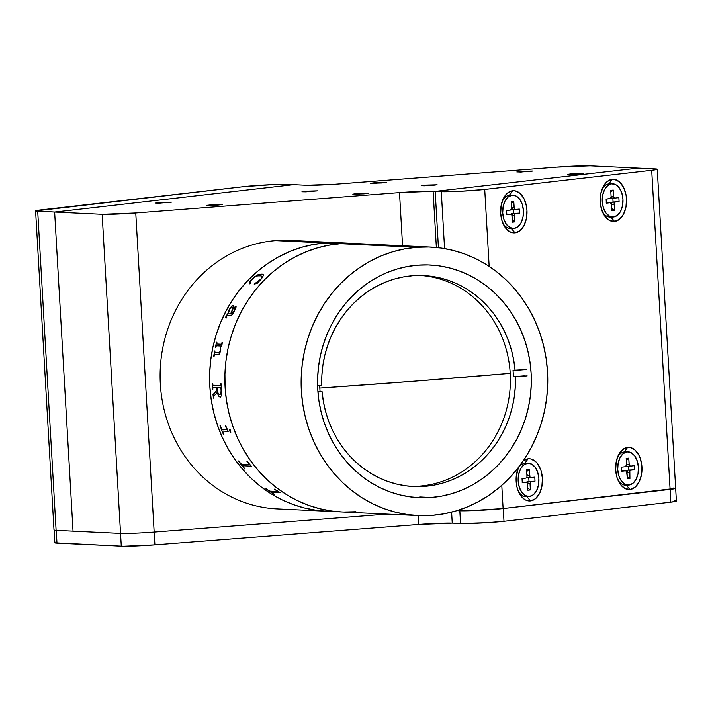 <?xml version="1.0" encoding="UTF-8"?>
<svg xmlns="http://www.w3.org/2000/svg" width="712" height="712" viewBox="0 0 712 712"><rect width="100%" height="100%" fill="white"/><g stroke="black" fill="none" stroke-linecap="round" stroke-linejoin="round"><path stroke-width="1.07" d="M430.805 247.1L354.54 243.486A134.381 123.301 92.7 0 0 340.452 243.7L352.556 243.406L340.452 243.7A134.381 123.301 -87.3 0 1 354.54 243.486L289.784 240.416A134.381 123.301 92.7 0 0 275.695 240.629L325.197 242.97L313.173 244.554L301.336 247.402L289.802 251.505L278.686 256.818L268.086 263.28L258.118 270.845L248.871 279.433L240.425 288.956L232.877 299.325L226.291 310.45L220.738 322.207L216.252 334.498L212.897 347.198L210.699 360.183L209.675 373.328L209.844 386.509L211.197 399.601L213.716 412.471L217.382 425.002L222.171 437.07L228.018 448.56L234.88 459.365L242.685 469.368L251.354 478.491L260.815 486.634L270.969 493.719L281.721 499.673L292.961 504.461L304.594 508.012L316.493 510.299L326.639 511.234L316.493 510.299L304.594 508.012L292.961 504.461L281.721 499.673L270.969 493.719L260.815 486.634L251.354 478.491L242.685 469.368L234.88 459.365L228.018 448.56L222.171 437.07L217.382 425.002L213.716 412.471L211.197 399.601L209.844 386.509L209.675 373.328L210.699 360.183L212.897 347.198L216.252 334.498L220.738 322.207L226.291 310.45L232.877 299.325L240.425 288.956L248.871 279.433L258.118 270.845L268.086 263.28L278.686 256.818L289.802 251.505L301.336 247.402L313.173 244.554L325.197 242.97L275.695 240.629A134.381 123.301 92.7 0 0 160.102 376.488A134.381 123.301 92.7 0 0 277.066 508.884L326.568 511.225A134.381 123.301 -87.3 0 1 209.604 378.837A134.381 123.301 -87.3 0 1 325.197 242.97L337.301 242.685L325.197 242.97A134.381 123.301 -87.3 0 1 339.286 242.765A134.381 123.301 92.7 0 0 325.197 242.97A134.381 123.301 92.7 0 0 209.604 378.837A134.381 123.301 92.7 0 0 326.568 511.225L341.813 511.955A134.381 123.301 92.7 0 0 355.902 511.741A134.381 123.301 -87.3 0 1 341.813 511.955A134.381 123.301 -87.3 0 1 224.859 379.558A134.381 123.301 -87.3 0 1 340.452 243.7A134.381 123.301 92.7 0 0 224.859 379.558A134.381 123.301 92.7 0 0 341.813 511.955L418.086 515.568A134.381 123.301 -87.3 0 1 301.123 383.172A134.381 123.301 -87.3 0 1 416.716 247.313L340.452 243.7L328.428 245.275L316.591 248.123L305.056 252.226L293.94 257.539L283.34 264.01L273.372 271.566L264.125 280.154L255.679 289.677L248.132 300.046L241.546 311.171L235.983 322.928L231.507 335.219L228.152 347.919L225.953 360.904L224.93 374.049L225.099 387.23L226.452 400.322L228.97 413.191L232.637 425.723L237.425 437.791L243.273 449.281L250.135 460.086L257.94 470.098L266.608 479.212L276.069 487.355L286.224 494.439L296.975 500.403L308.216 505.182L319.848 508.733L331.748 511.02L341.893 511.955L331.748 511.02L319.848 508.733L308.216 505.182L296.975 500.403L286.224 494.439L276.069 487.355L266.608 479.212L257.94 470.098L250.135 460.086L243.273 449.281L237.425 437.791L232.637 425.723L228.97 413.191L226.452 400.322L225.099 387.23L224.93 374.049L225.953 360.904L228.152 347.919L231.507 335.219L235.983 322.928L241.546 311.171L248.132 300.046L255.679 289.677L264.125 280.154L273.372 271.566L283.34 264.01L293.94 257.539L305.056 252.226L316.591 248.123L328.428 245.275L340.452 243.7L416.716 247.313A134.381 123.301 -87.3 0 1 430.805 247.1A134.381 123.301 -87.3 0 1 547.768 379.487A134.381 123.301 -87.3 0 1 432.175 515.354A134.381 123.301 -87.3 0 1 418.086 515.568M417.748 265.175A116.465 106.853 -87.3 0 1 429.959 264.998A116.465 106.853 -87.3 0 1 531.33 379.736A116.465 106.853 -87.3 0 1 431.143 497.483L441.565 496.122L451.826 493.647L461.821 490.087L471.46 485.486L480.636 479.888L489.278 473.329L497.296 465.888L504.612 457.638L511.154 448.649L516.859 439.01L521.682 428.82L525.563 418.167L528.464 407.157L530.378 395.908L531.259 384.516L531.116 373.088L529.951 361.74L527.761 350.589L524.584 339.731L520.436 329.264L515.363 319.305L509.418 309.951L502.654 301.274L495.143 293.371L486.937 286.313L478.144 280.172L468.825 275.01L459.08 270.863L449.005 267.792L438.69 265.807L428.241 264.935L417.748 265.175L407.326 266.546L397.065 269.02L387.07 272.571L377.44 277.173L368.255 282.78L359.613 289.339L351.603 296.779L344.288 305.03L337.746 314.019L332.032 323.657L327.217 333.848L323.337 344.501L320.427 355.502L318.522 366.76L317.632 378.152L317.774 389.58L318.949 400.918L321.13 412.079L324.316 422.937L328.463 433.394L333.528 443.353L339.473 452.716L346.237 461.394L353.757 469.297L361.954 476.346L370.756 482.487L380.075 487.658L389.811 491.796L399.895 494.876L410.21 496.86L420.659 497.733L431.143 497.483A116.465 106.853 -87.3 0 1 418.932 497.67A116.465 106.853 -87.3 0 1 317.57 382.931A116.465 106.853 -87.3 0 1 417.748 265.175M343.807 512.026L355.902 511.741L343.807 512.026M416.716 247.313L428.82 247.02L440.879 248.034L452.779 250.321L464.411 253.873L475.652 258.652L486.403 264.615L496.558 271.699L506.018 279.843L514.687 288.956L522.492 298.969L529.354 309.764L535.202 321.254L539.981 333.323L543.657 345.854L546.175 358.732L547.528 371.824L547.697 385.005L546.674 398.15L544.475 411.135L541.12 423.836L536.634 436.118L531.081 447.884L524.495 459L516.939 469.377L508.502 478.9L499.254 487.48L489.286 495.045L478.687 501.515L467.57 506.819L456.036 510.922L444.199 513.779L432.175 515.354L420.071 515.639L408.012 514.634L396.112 512.346L384.489 508.795L373.239 504.016L362.497 498.053L352.342 490.969L342.881 482.825L334.204 473.711L326.408 463.699L319.546 452.903L313.689 441.404L308.91 429.336L305.243 416.805L302.716 403.935L301.363 390.844L301.203 377.663L302.226 364.517L304.425 351.532L307.78 338.832L312.257 326.541L317.819 314.784L324.405 303.659L331.952 293.291L340.389 283.768L349.645 275.179L359.613 267.623L370.204 261.153L381.32 255.839L392.855 251.745L404.692 248.888L416.716 247.313M419.706 496.94L431.143 497.483M416.983 380.982L319.83 388.076A641.076 29.085 -3.3 0 0 416.983 380.982A641.076 29.085 -3.3 0 0 510.21 373.337L416.983 380.982M263.235 274.618L259.987 274.2L254.62 276.648L250.259 280.857L249.627 283.661M261.171 275.909L261.874 276.523L261.82 277.716L260.788 279.211L254.22 284.132M340.452 243.7L325.197 242.97L340.452 243.7M274.841 489.171A134.381 123.301 92.7 0 0 275.998 490.007L279.789 492.384A134.381 123.301 92.7 0 0 280.003 492.526L271.441 492.126L272.064 492.731A134.381 123.301 92.7 0 0 274.538 494.297L274.173 494.279A134.381 123.301 -87.3 0 1 265.941 488.743L266.315 488.761A134.381 123.301 92.7 0 0 268.709 490.479L269.964 491.138L277.395 491.494L276.834 490.844A134.381 123.301 -87.3 0 1 274.467 489.153L274.841 489.171M247.304 461.367A134.381 123.301 92.7 0 0 248.177 462.551L251.14 465.942A134.381 123.301 92.7 0 0 251.3 466.155L242.739 465.755L243.139 466.645A134.381 123.301 92.7 0 0 245.062 468.959L244.697 468.941A134.381 123.301 -87.3 0 1 238.404 460.94L238.778 460.958A134.381 123.301 92.7 0 0 240.576 463.387L241.706 464.34L249.04 464.687L248.71 463.743A134.381 123.301 -87.3 0 1 246.93 461.349L247.304 461.367M222.171 429.38L226.478 429.567L226.416 428.482A134.381 123.301 -87.3 0 1 225.473 425.856L225.838 425.874A134.381 123.301 92.7 0 0 226.282 427.12L228.143 431.107A134.381 123.301 92.7 0 0 228.24 431.356L222.758 431.107L222.874 432.193A134.381 123.301 92.7 0 0 223.942 434.756L223.577 434.738A134.381 123.301 -87.3 0 1 220.035 425.598L220.4 425.616A134.381 123.301 92.7 0 0 221.343 428.241L222.171 429.38M230.67 430.457L230.768 432.309L229.246 429.621L229.691 429.202L230.67 430.457M220.32 397.234L218.424 395.97L217.267 392.454L213.911 396.13L213.716 397.403A134.381 123.301 92.7 0 0 213.822 398.168L213.449 398.15A134.381 123.301 -87.3 0 1 213.004 394.599L217.009 390.256A134.381 123.301 -87.3 0 1 216.813 387.55L213.057 387.39L212.808 388.476A134.381 123.301 92.7 0 0 212.87 389.224L212.496 389.206A134.381 123.301 -87.3 0 1 212.167 383.305L212.541 383.323A134.381 123.301 92.7 0 0 212.568 384.071L213.03 385.21L220.364 385.557L220.729 384.462A134.381 123.301 -87.3 0 1 220.693 383.715L221.067 383.732A134.381 123.301 92.7 0 0 221.512 391.137L221.494 395.525L220.32 397.234M220.088 345.996L216.412 345.836L215.825 346.975A134.381 123.301 92.7 0 0 215.691 347.625L215.318 347.607A134.381 123.301 -87.3 0 1 216.59 342.169L216.964 342.187A134.381 123.301 92.7 0 0 216.795 342.837L216.92 344.012L221.281 344.216L221.752 343.54A134.381 123.301 -87.3 0 1 222.028 342.428L222.402 342.445A134.381 123.301 92.7 0 0 222.162 343.38L221.833 345.81A134.381 123.301 92.7 0 0 221.77 346.077L220.613 346.023L220.782 350.037L219.59 353.926L218.442 354.79L214.668 354.674L214.179 355.822A134.381 123.301 92.7 0 0 214.072 356.481L213.707 356.463A134.381 123.301 -87.3 0 1 214.641 350.954L215.015 350.972A134.381 123.301 92.7 0 0 214.891 351.621L214.997 352.805L219.563 352.502L220.444 349.85L220.142 346.014L220.391 350.553L219.625 352.52L218.629 353.001M228.997 309.916L231.774 305.991L233.696 305.439L233.741 307.148L230.973 313.912L231.872 313.912L234.666 310.156L235.005 306.872L236.108 306.204L235.895 308.118L232.664 314.223L230.937 315.585L226.834 315.496L226.113 316.885L226.772 317.392A134.381 123.301 92.7 0 0 226.514 317.944L225.775 317.525L225.935 316.262L227.76 313.761L228.997 309.916M251.211 279.567L257.602 274.868L262.114 274.075L263.422 275.437L261.624 278.606L257.13 283.421L254.175 284.088L260.752 279.166L261.776 277.671L261.838 276.47L261.135 275.864L257.682 275.847L254.433 277.173L250.66 280.742L250.081 281.97L250.508 283.323L249.841 283.883L249.529 282.219L251.211 279.567M271.45 492.161L279.914 492.464M266.057 488.752A134.319 123.238 92.7 0 0 274.2 494.226L274.44 494.235M274.583 489.153A134.319 123.238 92.7 0 0 276.861 490.791L277.431 491.44M277.395 491.494L270.062 491.147M242.739 465.764L251.265 466.111M238.404 460.94A134.381 123.301 -87.3 0 0 244.697 468.941L244.741 468.897A134.319 123.238 92.7 0 1 238.484 460.949A134.319 123.238 92.7 0 0 244.741 468.897L245.026 468.905M247.011 461.349A134.319 123.238 92.7 0 0 248.755 463.699L249.084 464.642M225.535 425.856A134.319 123.238 92.7 0 0 226.469 428.455L226.434 429.558M222.892 431.072L228.223 431.33L222.811 431.08M220.097 425.598A134.319 123.238 92.7 0 0 223.63 434.712L223.933 434.729M222.838 431.098L228.24 431.356M233.741 305.475L232.352 305.59L230.243 307.895L227.813 313.787L226.211 315.763L225.953 317.757M235.183 307.993L233.242 312.853L231.035 313.912M236.153 306.24L235.129 306.801L234.684 308.118M232.53 307.148L232.717 308.661L230.652 313.93L228.178 313.805L228.267 313.325M216.955 342.205L216.644 342.187A134.319 123.238 92.7 0 0 215.38 347.607M222.393 342.463L222.082 342.445A134.319 123.238 92.7 0 0 221.806 343.558L221.334 344.234M214.695 350.963A134.319 123.238 92.7 0 0 213.76 356.472M217.276 392.508L218.477 395.961L220.15 397.234M216.875 387.55A134.319 123.238 92.7 0 0 217.071 390.256L213.066 394.59A134.319 123.238 92.7 0 0 213.511 398.142M212.229 383.305A134.319 123.238 92.7 0 0 212.55 389.197M220.756 383.715A134.319 123.238 92.7 0 0 220.782 384.453L220.524 385.539M217.249 387.577A134.319 123.238 -87.3 0 1 217.249 387.568L220.631 387.746L221.031 388.868A134.319 123.238 92.7 0 0 221.129 390.238L220.987 393.647L219.741 394.768M229.478 429.167L229.629 431L230.822 432.282M229.869 309.026L228.125 313.778L230.608 313.894L232.379 309.595L232.771 307.815L232.254 307.059L229.869 309.026M217.187 387.568A134.381 123.301 92.7 0 0 217.382 390.318L218.219 393.638L219.688 394.777L220.925 393.656L221.076 390.247A134.381 123.301 -87.3 0 1 220.969 388.868L220.578 387.746L217.187 387.568M424.655 486.358A105.59 96.876 -87.3 0 1 413.592 486.527A105.59 96.876 -87.3 0 1 322.109 391.716L320.08 391.618A105.59 96.876 -87.3 0 1 319.715 385.495A105.59 96.876 92.7 0 0 320.08 391.618L322.109 391.716L317.944 392.036L322.109 391.716L323.417 401.764L325.615 411.616L328.668 421.192L332.557 430.395L337.239 439.135L342.677 447.341L348.818 454.932L355.608 461.839L362.978 467.998L370.863 473.355L379.193 477.85L387.88 481.454L396.86 484.124L406.036 485.842L415.336 486.59L424.655 486.358A105.59 96.876 -87.3 0 0 515.435 376.773L513.397 376.684L515.435 376.773L515.283 386.936L514.242 397.038L512.311 406.997L509.516 416.716L505.876 426.105L501.435 435.068L496.219 443.54L490.283 451.435L483.688 458.67L476.479 465.185L468.745 470.926L460.539 475.839L451.951 479.87L443.051 482.985L433.928 485.148L424.655 486.358M411.047 486.367A105.59 96.876 92.7 0 0 419.573 486.118A105.59 96.876 92.7 0 0 510.397 380.751A105.59 96.876 92.7 0 0 421.041 275.5M321.744 385.334A105.59 96.876 -87.3 0 1 412.515 275.749A105.59 96.876 -87.3 0 1 423.587 275.589A105.59 96.876 -87.3 0 1 515.061 370.391L513.032 370.293A105.59 96.876 -87.3 0 1 513.397 376.684A105.59 96.876 92.7 0 0 513.032 370.293L526.791 369.483L515.061 370.391L513.753 360.343L511.563 350.491L508.502 340.915L504.621 331.721L499.931 322.972L494.493 314.766L488.352 307.175L481.57 300.268L474.192 294.109L466.307 288.76L457.985 284.257L449.29 280.662L440.31 277.983L431.134 276.265L421.842 275.517L412.515 275.749L403.25 276.959L394.119 279.131L385.219 282.246L376.63 286.268L368.424 291.181L360.69 296.922L353.49 303.437L346.895 310.681L340.959 318.567L335.744 327.039L331.294 336.011L327.654 345.391L324.859 355.11L322.928 365.069L321.886 375.171L321.744 385.334L317.614 385.655L321.744 385.334M525.127 375.776L513.397 376.684L525.127 375.776M527.156 375.874L515.435 376.773L527.156 375.874M317.926 391.787L320.08 391.618L317.926 391.787M160.253 202.448L171.414 202.137L155.447 203.062L160.253 202.448L160.289 203.116L160.253 202.448L155.447 203.062L159.105 203.151L171.289 202.217L160.253 202.448M211.099 204.86L222.26 204.549L217.454 205.163L206.293 205.474L211.099 204.86L211.135 205.528L211.099 204.86L206.418 205.394L209.951 205.563L222.26 204.549L211.099 204.86M357.629 193.539L368.789 193.228L363.983 193.833L352.814 194.145L357.629 193.539L357.664 194.198L357.629 193.539L356.258 193.646L352.814 194.154L356.481 194.243L368.789 193.219L357.629 193.539M306.774 191.127L317.944 190.816L301.968 191.742L306.774 191.127L306.819 191.795L306.774 191.127L301.968 191.742L305.626 191.831L317.944 190.807L306.774 191.127M375.126 182.673L386.296 182.361L381.49 182.975L370.32 183.287L375.126 182.673L375.171 183.34L375.126 182.673L370.32 183.287L373.978 183.376L386.296 182.361L375.126 182.673M521.656 171.352L532.816 171.04L528.01 171.654L516.85 171.966L521.656 171.352L521.691 172.019L521.656 171.352L516.974 171.886L520.508 172.055L532.816 171.031L521.656 171.352M572.501 173.764L583.662 173.452L578.856 174.057L567.695 174.369L572.501 173.764L572.537 174.422L572.501 173.764L571.131 173.87L567.695 174.378L571.353 174.467L583.662 173.443L572.501 173.764M425.981 185.084L437.141 184.773L432.335 185.387L421.166 185.698L425.981 185.084L426.016 185.752L425.981 185.084L421.166 185.698L424.833 185.787L437.141 184.773L425.981 185.084M436.358 247.5L433.11 191.27L435.317 191.368L433.11 191.27L436.358 247.5M399.503 192.596A25.596 1.157 176.7 0 1 433.11 191.27L399.503 192.596L402.565 245.765L399.503 192.596L135.761 212.977L399.503 192.596M53.996 530.022L56.106 530.36A25.596 1.157 176.7 0 0 56.23 530.36L56.969 543.131L123.71 546.237L154.896 544.849L418.638 524.459L154.896 544.849L154.157 532.078A25.596 1.157 176.7 0 1 120.542 533.413L121.28 546.175L54.86 542.793A25.596 1.157 -3.3 0 0 56.969 543.131L56.23 530.36L120.542 533.413L121.28 546.175A25.596 1.157 -3.3 0 0 154.896 544.849L154.157 532.078L386.954 514.091L154.157 532.078L135.761 212.977A25.596 1.157 176.7 0 1 102.145 214.312L120.542 533.413A25.596 1.157 -3.3 0 0 154.157 532.078L135.761 212.977L102.145 214.312L120.542 533.413L73.033 531.161L54.637 212.06L102.145 214.312L54.637 212.06L293.62 184.657L306 185.245L293.62 184.657L54.637 212.06L37.709 211.259A25.596 1.157 176.7 0 1 35.6 210.921A25.596 1.157 176.7 0 1 41.171 209.871L243.976 186.615A25.596 1.157 176.7 0 1 287.408 184.381L293.522 184.666L273.657 184.559L243.976 186.615L35.6 210.921L53.996 530.022A25.596 1.157 -3.3 0 0 56.106 530.36L37.709 211.259L56.106 530.36L73.033 531.161L54.637 212.06L35.6 210.921M339.606 183.91A25.596 1.157 176.7 0 1 306 185.245L334.845 184.257L556.464 167.151L339.606 183.91M638.237 168.103L655.156 168.904L638.237 168.103L435.183 191.386L438.432 247.723L435.183 191.386L638.237 168.103L590.079 165.825L638.237 168.103L435.317 191.368M556.464 167.151L590.079 165.825A25.596 1.157 176.7 0 0 556.464 167.151M503.251 508.528L503.989 521.291L487.204 522.688L460.557 523.525L459.827 510.78L460.557 523.525L452.245 523.133L451.613 512.142L452.245 523.133L460.557 523.525A25.596 1.157 -3.3 0 0 503.989 521.291L503.251 508.528A25.596 1.157 176.7 0 1 503.117 508.537L670.099 489.393L651.702 170.293L657.043 169.411L655.156 168.904A25.596 1.157 176.7 0 1 657.265 169.242A25.596 1.157 176.7 0 1 651.702 170.293L670.829 502.156A25.596 1.157 -3.3 0 0 676.4 501.114L670.829 502.156L670.099 489.393A25.596 1.157 -3.3 0 0 675.67 488.352L673.552 488.014M418.638 524.459L418.122 515.568L418.638 524.459A25.596 1.157 -3.3 0 1 452.245 523.133L418.638 524.459M503.989 521.291L670.829 502.156L503.989 521.291M54.121 530.022L54.86 542.793L56.898 542.215M674.291 500.776L676.151 500.972M56.106 530.36L73.033 531.161L54.637 212.06L293.522 184.666M611.599 205.1A10.876 6.791 88.8 0 0 611.804 204.264M611.937 198.043A10.876 6.791 88.8 0 0 611.572 196.343M614.572 221.45L610.843 217.08L614.572 221.45A21.12 13.19 -91.2 0 1 603.082 213.288A21.12 13.19 -91.2 0 1 602.539 187.941A21.12 13.19 -91.2 0 1 612.142 179.326A21.12 13.19 -91.2 0 1 626.498 198.879A21.12 13.19 -91.2 0 1 614.572 221.45L609.454 220.426L604.924 216.341L601.684 209.835L600.216 201.897L600.75 193.717L603.206 186.562L607.202 181.507L612.142 179.326L608.902 183.865L612.142 179.326L614.732 179.442L619.645 182.041L623.605 187.434L626.008 194.803L626.498 198.879L625.964 207.059L623.507 214.214L619.502 219.269L614.572 221.45M627.254 472.305A10.876 6.791 88.8 0 0 627.557 470.276M630.022 489.491L626.293 485.13L630.022 489.491A21.12 13.19 -91.2 0 1 618.532 481.33A21.12 13.19 -91.2 0 1 617.998 455.983A21.12 13.19 -91.2 0 1 627.601 447.376A21.12 13.19 -91.2 0 1 641.948 466.93A21.12 13.19 -91.2 0 1 630.022 489.491L624.905 488.468L620.383 484.391L617.135 477.886L615.675 469.938L616.209 461.768L618.666 454.603L622.662 449.548L627.601 447.376L624.362 451.915L627.601 447.376L630.182 447.483L635.104 450.082L639.064 455.475L640.489 458.982L641.948 466.93L641.414 475.1L638.958 482.264L634.962 487.311L630.022 489.491M527.717 483.724A10.876 6.791 88.8 0 0 528.019 481.686M527.494 475.803A10.876 6.791 88.8 0 0 526.916 474.112M530.493 500.91L526.764 496.54L530.493 500.91A21.12 13.19 -91.2 0 1 519.004 492.74A21.12 13.19 -91.2 0 1 518.407 467.517L516.156 477.218L516.627 485.433L517.606 489.295L519.03 492.802L522.991 498.195L525.367 499.877L530.493 500.91A21.12 13.19 -91.2 0 0 542.419 478.339A21.12 13.19 -91.2 0 0 528.064 458.786L524.824 463.325L528.064 458.786L530.654 458.893L535.566 461.501L537.711 463.886L540.951 470.392L542.419 478.339L541.877 486.51L539.429 493.674L535.424 498.729L530.493 500.91M512.266 215.674A10.876 6.791 88.8 0 0 512.569 213.645M512.409 209.453A10.876 6.791 88.8 0 0 512.035 207.762M515.034 232.86L511.305 228.499L515.034 232.86A21.12 13.19 -91.2 0 1 503.544 224.698A21.12 13.19 -91.2 0 1 503.001 199.351A21.12 13.19 -91.2 0 1 512.604 190.736A21.12 13.19 -91.2 0 1 526.96 210.298A21.12 13.19 -91.2 0 1 515.034 232.86L509.917 231.836L505.387 227.76L502.147 221.254L500.687 213.306L501.221 205.136L503.669 197.972L507.674 192.916L512.604 190.736L509.365 195.284L512.604 190.736L515.194 190.852L520.116 193.45L524.068 198.844L526.471 206.213L526.96 210.298L526.426 218.468L523.97 225.624L519.974 230.679L515.034 232.86M441.289 191.679L444.573 248.604L441.289 191.679L435.183 191.386L441.289 191.679A25.596 1.157 176.7 0 0 484.721 189.436L461.376 191.208L441.289 191.679M503.117 508.537L467.739 510.78L456.953 510.646L459.694 510.78L459.632 509.792L459.694 510.78A25.596 1.157 -3.3 0 0 503.117 508.537L501.782 485.299L503.117 508.537L675.67 488.343L657.265 169.242M489.162 266.386L484.721 189.436L489.162 266.386M651.702 170.293L484.721 189.436L651.702 170.293M523.24 460.878A21.12 13.19 -91.2 0 1 528.064 458.786L523.124 460.967M510.575 195.257A16.634 10.395 88.8 0 0 509.97 195.239A16.634 10.395 88.8 0 0 509.365 195.284L512.115 195.221A16.634 10.395 -91.2 0 1 512.72 195.186A16.634 10.395 -91.2 0 1 523.445 211.108A16.634 10.395 -91.2 0 1 514.028 228.41A16.634 10.395 -91.2 0 1 513.423 228.454A16.634 10.395 -91.2 0 1 502.699 212.523A16.634 10.395 -91.2 0 1 512.115 195.221L509.365 195.284A16.634 10.395 88.8 0 0 502.405 200.837M510.727 214.321L513.539 213.431L513.316 209.533L513.539 213.431L511.536 213.662L519.564 213.128L513.539 213.431L519.564 213.128L519.324 209.043L515.426 209.488L519.324 209.043L519.564 213.128L515.657 213.573L514.847 214.232L514.936 221.886L512.266 220.044L514.936 221.886L512.391 222.171L514.936 221.886L514.571 215.629L512.008 215.683M514.776 209.275L513.308 209.346L514.776 209.275M515.283 209.497L510.833 209.488M511.554 207.77L514.117 207.717L513.761 201.46L511.305 203.401L513.761 201.46L511.207 201.754L513.761 201.46L514.251 208.438L515.426 209.488M512.026 215.923L512.391 222.171L511.892 215.193L510.718 214.143A1.922 1.202 -91.2 0 1 510.789 214.134A1.922 1.202 -91.2 0 1 512.026 215.923M506.802 214.223L510.718 214.143L506.802 214.223M506.819 214.588L510.718 214.143L506.819 214.588L506.588 210.503L506.819 214.588M511.572 208.002A1.922 1.202 -91.2 0 1 510.486 210.058L506.588 210.503L510.486 210.058L511.296 209.399L511.207 201.754M502.886 223.239A16.634 10.395 88.8 0 0 510.682 228.507L513.423 228.454M514.028 228.41L517.918 226.692L521.068 222.714L523 217.071L523.427 210.627L522.27 204.371L519.716 199.244L516.147 196.031L512.115 195.221L508.226 196.939L505.075 200.926L503.144 206.56L502.717 213.004L503.873 219.26L506.428 224.387L509.997 227.6L514.028 228.41M526.034 463.298A16.634 10.395 88.8 0 0 525.429 463.289A16.634 10.395 88.8 0 0 524.824 463.325L527.574 463.272A16.634 10.395 -91.2 0 1 528.171 463.227A16.634 10.395 -91.2 0 1 538.904 479.158A16.634 10.395 -91.2 0 1 529.488 496.451A16.634 10.395 -91.2 0 1 528.883 496.495A16.634 10.395 -91.2 0 1 518.149 480.564A16.634 10.395 -91.2 0 1 527.574 463.272L524.824 463.325A16.634 10.395 88.8 0 0 517.864 468.879M527.485 483.964L527.841 490.221L530.387 489.927L527.717 488.094L530.387 489.927L527.841 490.221L527.058 482.647L526.177 482.184L522.279 482.638L526.177 482.184A1.922 1.202 -91.2 0 1 526.248 482.184A1.922 1.202 -91.2 0 1 527.485 483.964M526.177 482.362L528.998 481.481L528.776 477.583L528.998 481.481L526.996 481.713L535.015 481.17L528.998 481.481L535.015 481.17L534.783 477.084L530.876 477.538A1.922 1.202 -91.2 0 1 530.805 477.538A1.922 1.202 -91.2 0 1 529.577 475.758L527.014 475.812M526.64 477.627A1.922 1.202 88.8 0 0 526.684 477.627A1.922 1.202 88.8 0 0 526.755 477.627L530.734 477.538M526.764 471.451L529.212 469.502L526.666 469.795L529.212 469.502L530.004 477.076L530.876 477.538L534.783 477.084L535.015 481.17L531.116 481.623L530.298 482.282L530.387 489.927L530.031 483.671L527.458 483.724M522.038 478.553L522.279 482.638L522.038 478.553L525.946 478.099L522.038 478.553M518.336 491.289A16.634 10.395 88.8 0 0 526.132 496.558L528.883 496.495M529.488 496.451L533.377 494.733L536.528 490.755L538.459 485.112L538.877 478.678L537.729 472.412L535.175 467.286L531.606 464.073L527.574 463.272L523.685 464.989L520.534 468.968L518.594 474.61L518.176 481.045L519.333 487.311L521.887 492.437L525.447 495.65L529.488 496.451M525.946 478.099L526.978 476.791L526.666 469.795M526.293 477.529L526.755 477.627M625.563 451.889A16.634 10.395 88.8 0 0 624.958 451.871A16.634 10.395 88.8 0 0 624.362 451.915L627.103 451.853A16.634 10.395 -91.2 0 1 627.708 451.817A16.634 10.395 -91.2 0 1 638.442 467.748A16.634 10.395 -91.2 0 1 629.016 485.041A16.634 10.395 -91.2 0 1 628.42 485.086A16.634 10.395 -91.2 0 1 617.687 469.155A16.634 10.395 -91.2 0 1 627.103 451.853L624.362 451.915A16.634 10.395 88.8 0 0 617.393 457.469M627.014 472.554L627.379 478.802L629.924 478.517L627.254 476.675L629.924 478.517L627.379 478.802L626.587 471.237L625.714 470.774L621.807 471.219L625.714 470.774A1.922 1.202 -91.2 0 1 625.777 470.766A1.922 1.202 -91.2 0 1 627.014 472.554M625.714 470.952L628.536 470.062L628.304 466.173L628.536 470.062L626.524 470.294L634.552 469.76L628.536 470.062L634.552 469.76L634.312 465.675L630.414 466.12A1.922 1.202 -91.2 0 1 630.342 466.129A1.922 1.202 -91.2 0 1 629.105 464.349L626.542 464.402L629.105 464.349L628.749 458.092L626.293 460.032L628.749 458.092L626.195 458.386L626.56 464.642L626.195 458.386L628.749 458.092L629.239 465.069L630.414 466.12L634.312 465.675L634.552 469.76L630.645 470.205L629.835 470.863L629.924 478.517L629.568 472.261L626.996 472.314M626.177 466.218A1.922 1.202 88.8 0 0 626.222 466.218A1.922 1.202 88.8 0 0 626.293 466.209L630.271 466.129M621.576 467.134L621.807 471.219L621.576 467.134L625.474 466.689L621.576 467.134M617.874 479.87A16.634 10.395 88.8 0 0 625.67 485.139L628.42 485.086M629.016 485.041L632.906 483.323L636.056 479.345L637.997 473.702L638.415 467.259L637.258 461.002L634.703 455.876L631.144 452.663L627.103 451.853L623.214 453.571L620.063 457.558L618.132 463.192L617.713 469.635L618.861 475.892L621.416 481.018L624.985 484.231L629.016 485.041M625.474 466.689L626.56 464.642M625.821 466.12L626.293 466.209M610.113 183.847A16.634 10.395 88.8 0 0 609.508 183.83A16.634 10.395 88.8 0 0 608.902 183.865L611.653 183.812A16.634 10.395 -91.2 0 1 612.249 183.767A16.634 10.395 -91.2 0 1 622.982 199.698A16.634 10.395 -91.2 0 1 613.566 217A16.634 10.395 -91.2 0 1 612.961 217.035A16.634 10.395 -91.2 0 1 602.236 201.104A16.634 10.395 -91.2 0 1 611.653 183.812L608.902 183.865A16.634 10.395 88.8 0 0 601.943 189.419M611.537 204.273L614.109 204.21A1.922 1.202 -91.2 0 1 615.195 202.163L611.074 202.252L613.077 202.021L612.854 198.123L613.077 202.021L619.093 201.719L611.074 202.252L615.195 202.163L614.162 203.472L614.474 210.467L611.919 210.761L611.563 204.504L611.919 210.761L614.474 210.467L611.795 208.634M619.093 201.719L618.861 197.633L614.954 198.078L618.861 197.633L619.093 201.719M614.314 197.865L612.845 197.936L614.314 197.865M614.812 198.078L610.371 198.07M611.092 196.352L613.655 196.298L613.29 190.051L610.843 191.991L613.29 190.051L610.745 190.335L611.101 196.592L610.745 190.335L613.29 190.051L613.788 197.019L614.954 198.078M606.357 203.178L610.255 202.733L606.357 203.178L606.117 199.093L606.357 203.178M610.024 198.648L606.117 199.093L610.469 198.443L611.101 196.592M602.414 211.829A16.634 10.395 88.8 0 0 610.211 217.098L612.961 217.035M613.566 217L617.455 215.282L620.606 211.295L622.537 205.661L622.956 199.218L621.807 192.961L619.253 187.835L615.684 184.622L611.653 183.812L607.763 185.529L604.613 189.508L602.681 195.15L602.254 201.594L603.411 207.851L605.965 212.977L609.525 216.19L613.566 217M611.563 204.504L610.255 202.733A1.922 1.202 -91.2 0 1 610.326 202.724A1.922 1.202 -91.2 0 1 611.563 204.504M610.255 202.911L611.074 202.252A1.922 1.202 88.8 0 0 610.371 202.724M675.661 488.352L676.4 501.114M509.97 195.239L512.72 195.186M510.789 214.134L506.668 214.223M525.429 463.289L528.171 463.227M530.805 477.538L526.684 477.627M526.248 482.184L522.127 482.273M624.958 451.871L627.708 451.817M630.342 466.129L626.222 466.218M625.777 470.766L621.656 470.854M609.508 183.83L612.249 183.767M610.326 202.724L606.206 202.813"/></g></svg>
